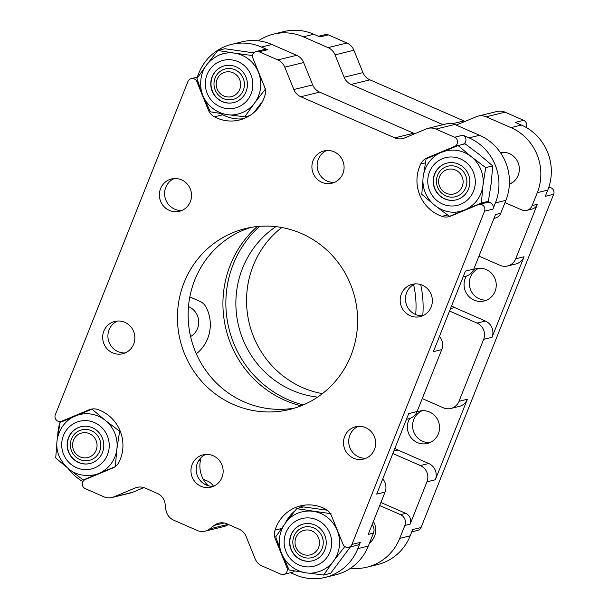 <?xml version="1.0" encoding="UTF-8"?>
<svg xmlns="http://www.w3.org/2000/svg" width="609" height="609" viewBox="0 0 609 609"><rect width="100%" height="100%" fill="white"/><g stroke="black" fill="none" stroke-linecap="round" stroke-linejoin="round"><path stroke-width="0.91" d="M478.956 256.123L500.042 265.349A12.416 11.99 -103.7 0 0 507.525 266.011A12.416 11.99 -103.7 0 0 515.701 258.817L537.397 204.297A8.275 7.993 76.3 0 1 531.946 209.093L526.709 210.371A8.275 7.993 -103.7 0 1 521.715 209.93L504.975 202.614M380.914 502.494L405.708 513.341A8.275 7.993 76.3 0 1 410.101 524.182L426.955 481.818A12.416 11.99 -103.7 0 0 420.37 465.558L428.744 463.51A12.416 11.99 76.3 0 1 435.328 479.77L467.385 399.23A12.416 11.99 76.3 0 1 459.209 406.424L450.835 408.472A12.416 11.99 -103.7 0 0 459.003 401.278L483.645 339.358A12.416 11.99 -103.7 0 0 477.06 323.09L485.442 321.042A12.416 11.99 76.3 0 1 492.026 337.302L524.075 256.762A12.416 11.99 76.3 0 1 515.907 263.963L507.525 266.011M379.704 505.539L400.471 514.62L405.708 513.341M505.051 112.178L486.203 116.791A13.246 12.789 -103.7 0 0 478.217 116.083L497.073 111.47A13.246 12.789 76.3 0 1 505.051 112.178L523.702 120.338A4.963 4.796 76.3 0 1 526.077 127.395M486.203 116.791L510.951 127.616L521.418 125.051L515.321 122.386L523.702 120.338M500.309 152.471A16.641 16.062 76.3 0 1 518.685 164.407A16.641 16.062 76.3 0 1 509.368 184.306M526.709 210.371A8.275 7.993 -103.7 0 0 532.159 205.576L537.397 204.297M548.747 187.412A4.963 4.796 76.3 0 1 553.657 194.301L545.283 196.349L547.773 190.099L537.298 192.665L532.159 205.576M537.298 192.665A49.664 47.951 -103.7 0 0 510.951 127.616M478.217 116.083A13.246 12.789 -103.7 0 0 476.398 116.684L456.217 125.104M318.438 36.274L325.282 34.599A4.963 4.796 76.3 0 1 328.281 34.865L346.924 43.018A13.246 12.789 76.3 0 1 353.898 50.25L362.956 72.616A13.246 12.789 -103.7 0 0 369.929 79.84L351.081 84.453L443.063 124.685M351.081 84.453A13.246 12.789 76.3 0 1 344.108 77.221L362.956 72.616M353.898 50.25L335.049 54.863L344.108 77.221M335.049 54.863A13.246 12.789 -103.7 0 0 328.076 47.631L346.924 43.018M328.281 34.865L319.9 36.913L313.802 34.249L303.328 36.806L328.076 47.631M303.328 36.806A49.664 47.951 -103.7 0 0 273.388 34.157A49.664 47.951 -103.7 0 0 258.368 40.826M317.586 397.121A93.116 89.904 76.3 0 1 242.542 268.257A93.116 89.904 76.3 0 1 275.892 226.647M413.58 284.601A93.116 89.904 76.3 0 1 415.688 314.556M322.397 393.65A93.116 89.904 76.3 0 1 253.222 265.638A93.116 89.904 76.3 0 1 281.761 227.507M369.929 79.84L463.913 120.947A13.246 12.789 -103.7 0 0 465.093 121.397M553.657 194.301L421.055 527.516A4.963 4.796 76.3 0 1 417.789 530.393L411.76 531.87M422.182 410.725A16.641 16.062 -103.7 0 0 413.092 429.832A16.641 16.062 -103.7 0 0 429.977 442.591M478.88 268.264A16.641 16.062 -103.7 0 0 470.491 277.034A16.641 16.062 -103.7 0 0 486.667 300.123M213.493 486.286A13.246 12.789 76.3 0 0 207.547 481.087L203.239 479.207M350.632 568.174A49.664 47.951 -103.7 0 0 367.029 567.162A49.664 47.951 -103.7 0 0 399.717 538.379L410.192 535.813L412.681 529.564L421.055 527.516M410.101 524.182L404.863 525.46L399.717 538.379M404.863 525.46A8.275 7.993 -103.7 0 0 400.471 514.62M373.393 521.395A16.641 16.062 76.3 0 1 374.527 536.278A16.641 16.062 76.3 0 1 369.511 543.022M196.319 353.799A37.248 35.961 -103.7 0 0 206.337 307.598A13.246 12.789 76.3 0 0 199.775 301.28L189.825 296.933M392.843 453.522L420.37 465.558M450.835 408.472A12.416 11.99 -103.7 0 1 443.344 407.809L422.265 398.591M449.533 311.054L477.06 323.09M301.082 405.83A103.461 99.891 76.3 0 1 230.339 264.915A103.461 99.891 76.3 0 1 257.234 226.54M420.712 284.578A103.461 99.891 76.3 0 1 422.775 315.751M303.274 404.924A103.461 99.891 76.3 0 1 233.27 264.199A103.461 99.891 76.3 0 1 259.594 226.335M410.192 535.813A49.664 47.951 76.3 0 1 377.504 564.596L367.029 567.162M521.418 125.051A49.664 47.951 76.3 0 1 547.773 190.099M273.388 34.157L283.863 31.592A49.664 47.951 76.3 0 1 313.802 34.249M394.952 448.209A13.246 12.789 -103.7 0 0 397.959 450.043L428.744 463.51M409.667 418.52A16.641 16.062 -103.7 0 0 410.542 436.988A16.641 16.062 -103.7 0 0 427.411 443.459A16.641 16.062 -103.7 0 0 438.366 433.821A16.641 16.062 -103.7 0 0 435.61 416.609A16.641 16.062 -103.7 0 0 419.51 411.136A16.641 16.062 -103.7 0 0 416.899 412.027M451.65 305.741A13.246 12.789 -103.7 0 0 454.657 307.583L485.442 321.042M473.596 269.566A16.641 16.062 76.3 0 1 476.2 268.676A16.641 16.062 76.3 0 1 495.756 281.015A16.641 16.062 76.3 0 1 484.109 300.998A16.641 16.062 76.3 0 1 468.009 295.525A16.641 16.062 76.3 0 1 465.253 278.313A16.641 16.062 76.3 0 1 466.357 276.052M190.587 336.556A16.641 16.062 -103.7 0 0 197.56 328.495A16.641 16.062 -103.7 0 0 188.478 306.601M92.766 408.905L89.051 409.811A13.246 12.789 76.3 0 1 90.87 409.218A13.246 12.789 76.3 0 1 97.942 409.568A37.248 35.961 -103.7 0 1 119.143 461.904A13.246 12.789 76.3 0 1 112.65 468.077L85.252 479.504A4.963 4.796 -103.7 0 0 85.298 488.662L103.949 496.822A13.246 12.789 -103.7 0 0 111.927 497.53A13.246 12.789 -103.7 0 0 113.754 496.929L135.282 487.946A13.246 12.789 76.3 0 1 137.109 487.345A13.246 12.789 76.3 0 1 145.087 488.053L157.274 493.381A13.246 12.789 76.3 0 1 165.13 503.955L165.884 509.634A13.246 12.789 -103.7 0 0 173.74 520.208L197.118 530.431A13.246 12.789 -103.7 0 0 205.104 531.139A13.246 12.789 -103.7 0 0 209.808 528.848L214.193 525.415A13.246 12.789 76.3 0 1 218.905 523.123A13.246 12.789 76.3 0 1 226.883 523.831L239.071 529.16A13.246 12.789 76.3 0 1 246.044 536.384L255.102 558.75A13.246 12.789 -103.7 0 0 262.076 565.982L280.719 574.135A4.963 4.796 -103.7 0 0 286.961 567.725L287.966 567.481M276.463 539.018L275.435 539.269A13.246 12.789 76.3 0 1 275.055 530.089A37.248 35.961 -103.7 0 1 300.503 505.873A37.248 35.961 -103.7 0 1 325.45 509.063A13.246 12.789 76.3 0 1 331.532 515.869L343.065 544.324A4.963 4.796 -103.7 0 0 351.941 544.423L360.315 542.375L357.833 548.625A49.664 47.951 -103.7 0 1 325.137 577.408A49.664 47.951 -103.7 0 1 295.198 574.751L290.562 572.726M457.983 145.581L454.634 146.396A4.963 4.796 -103.7 0 0 454.58 137.238L435.937 129.085A13.246 12.789 -103.7 0 0 427.952 128.377A13.246 12.789 -103.7 0 0 426.133 128.979L404.597 137.961A13.246 12.789 76.3 0 1 402.777 138.563A13.246 12.789 76.3 0 1 394.792 137.855L300.808 96.747A13.246 12.789 76.3 0 1 293.835 89.515L284.776 67.157A13.246 12.789 -103.7 0 0 277.811 59.926L259.16 51.773A4.963 4.796 -103.7 0 0 252.918 58.175L264.443 86.63A13.246 12.789 76.3 0 1 264.831 95.811A37.248 35.961 -103.7 0 1 239.375 120.034A37.248 35.961 -103.7 0 1 214.437 116.837A13.246 12.789 76.3 0 1 208.347 110.039L209.374 109.787M277.811 59.926L296.659 55.312L271.911 44.495L261.436 47.053L267.541 49.725L259.16 51.773M261.436 47.053A49.664 47.951 -103.7 0 0 231.496 44.404L241.971 41.838A49.664 47.951 76.3 0 1 271.911 44.495M296.659 55.312A13.246 12.789 76.3 0 1 303.632 62.544L284.776 67.157M293.835 89.515L312.691 84.91L303.632 62.544M312.691 84.91A13.246 12.789 -103.7 0 0 319.656 92.134L300.808 96.747M394.792 137.855L413.64 133.242L319.656 92.134M413.64 133.242A13.246 12.789 -103.7 0 0 414.828 133.691M427.952 128.377L446.8 123.764A13.246 12.789 76.3 0 1 454.786 124.472L435.937 129.085M454.58 137.238L462.962 135.19L469.059 137.862L479.534 135.297L454.786 124.472M479.534 135.297A49.664 47.951 76.3 0 1 505.881 200.346L495.406 202.904L492.917 209.153L484.543 211.209A4.963 4.796 -103.7 0 0 478.232 204.662L450.827 216.088A13.246 12.789 76.3 0 1 449.008 216.69A13.246 12.789 76.3 0 1 441.936 216.34L447.501 214.985M439.432 336.442A12.416 11.99 76.3 0 1 441.761 349.596L433.38 351.652L465.428 271.112L473.81 269.056L495.505 214.543L500.743 213.264L505.881 200.346M500.743 213.264A8.275 7.993 76.3 0 1 495.292 218.06L493.975 218.38M250.779 227.439A93.116 89.904 -103.7 0 0 190.876 337.774A93.116 89.904 -103.7 0 0 294.946 408.007M350.944 355.519A93.116 89.904 -103.7 0 0 335.498 259.183A93.116 89.904 -103.7 0 0 245.397 228.581A93.116 89.904 -103.7 0 0 180.195 340.393A93.116 89.904 -103.7 0 0 289.648 409.484A93.116 89.904 -103.7 0 0 350.944 355.519M313.095 160.548A16.641 16.062 76.3 0 1 324.041 150.91A16.641 16.062 76.3 0 1 343.598 163.25A16.641 16.062 76.3 0 1 331.951 183.225A16.641 16.062 76.3 0 1 315.85 177.759A16.641 16.062 76.3 0 1 313.095 160.548M192.147 464.477A16.641 16.062 76.3 0 1 203.094 454.832A16.641 16.062 76.3 0 1 222.65 467.179A16.641 16.062 76.3 0 1 211.003 487.154A16.641 16.062 76.3 0 1 194.903 481.689A16.641 16.062 76.3 0 1 192.147 464.477M197.818 81.34L196.821 81.583L208.347 110.039M196.821 81.583A4.963 4.796 -103.7 0 0 187.945 81.484L55.343 414.699A4.963 4.796 -103.7 0 0 61.654 421.245L64.721 420.492M89.051 409.811L61.654 421.245M275.435 539.269L286.961 567.725M351.941 544.423L484.543 211.209M425.425 162.854L420.735 164.004A37.248 35.961 -103.7 0 0 441.936 216.34M420.735 164.004A13.246 12.789 76.3 0 1 427.229 157.83L430.327 157.076M454.634 146.396L427.229 157.83M374.482 449.442A16.641 16.062 76.3 0 1 363.535 459.087A16.641 16.062 76.3 0 1 347.434 453.614A16.641 16.062 76.3 0 1 344.679 436.409A16.641 16.062 76.3 0 1 355.626 426.764A16.641 16.062 76.3 0 1 371.726 432.23A16.641 16.062 76.3 0 1 374.482 449.442M103.865 331.083A16.641 16.062 76.3 0 1 114.819 321.445A16.641 16.062 76.3 0 1 134.376 333.785A16.641 16.062 76.3 0 1 122.721 353.76A16.641 16.062 76.3 0 1 106.628 348.295A16.641 16.062 76.3 0 1 103.865 331.083M190.366 201.655A16.641 16.062 76.3 0 1 179.419 211.3A16.641 16.062 76.3 0 1 159.862 198.953A16.641 16.062 76.3 0 1 171.51 178.977A16.641 16.062 76.3 0 1 187.61 184.443A16.641 16.062 76.3 0 1 190.366 201.655M401.369 293.941A16.641 16.062 76.3 0 1 412.323 284.296A16.641 16.062 76.3 0 1 431.872 296.644A16.641 16.062 76.3 0 1 420.225 316.619A16.641 16.062 76.3 0 1 404.125 311.153A16.641 16.062 76.3 0 1 401.369 293.941M208.103 485.678A26.903 25.974 76.3 0 1 200.452 460.335L198.572 460.792M372.107 524.623A8.275 7.993 76.3 0 1 373.446 533.141L368.209 534.428L385.063 492.064L376.689 494.112L408.738 413.572L417.112 411.524A12.416 11.99 76.3 0 1 408.944 418.718L406.447 419.335M357.833 548.625L368.3 546.06L373.446 533.141M368.3 546.06A49.664 47.951 76.3 0 1 335.612 574.843L325.137 577.408M228.352 524.471A13.246 12.789 76.3 0 1 223.952 526.526L205.104 531.139M113.754 496.929L132.602 492.316L143.907 487.603M132.602 492.316A13.246 12.789 76.3 0 1 130.783 492.917L111.927 497.53M200.726 457.96A13.246 12.789 76.3 0 1 200.452 460.335M197.24 77.13L198.808 73.187A49.664 47.951 -103.7 0 1 231.496 44.404M441.761 349.596L417.112 411.524M473.81 269.056A12.416 11.99 76.3 0 1 465.634 276.258L463.137 276.867M382.734 478.91A12.416 11.99 76.3 0 1 385.063 492.064M60.253 421.588A49.664 47.951 -103.7 0 0 57.672 437.186M68.139 468.603A49.664 47.951 -103.7 0 0 82.923 481.605M495.406 202.904A49.664 47.951 -103.7 0 0 469.059 137.862M478.91 204.434L487.291 202.386A4.963 4.796 76.3 0 1 492.917 209.153M462.962 135.19A4.963 4.796 76.3 0 1 463.091 144.318M220.907 113.556A13.246 12.789 -103.7 0 0 222.81 114.789A37.248 35.961 -103.7 0 0 243.501 118.747M256.168 51.506L264.542 49.458A4.963 4.796 76.3 0 1 267.541 49.725M304.759 505.112A37.248 35.961 -103.7 0 0 298.555 508.211M294.939 510.829A37.248 35.961 -103.7 0 0 285.415 523.017M294.474 570.907A4.963 4.796 76.3 0 1 292.092 572.353L283.718 574.401M360.315 542.375A4.963 4.796 76.3 0 1 357.049 545.253L348.668 547.301M414.995 283.885A16.641 16.062 -103.7 0 0 406.606 292.663A16.641 16.062 -103.7 0 0 422.791 315.751M125.287 352.893A16.641 16.062 76.3 0 1 109.102 329.804A16.641 16.062 76.3 0 1 117.491 321.034M174.189 178.566A16.641 16.062 -103.7 0 0 165.1 197.674A16.641 16.062 -103.7 0 0 181.977 210.432M366.093 458.219A16.641 16.062 76.3 0 1 349.909 435.123A16.641 16.062 76.3 0 1 358.298 426.353M213.561 486.286A16.641 16.062 76.3 0 1 197.377 463.198A16.641 16.062 76.3 0 1 205.773 454.421M334.508 182.357A16.641 16.062 76.3 0 1 318.324 159.269A16.641 16.062 76.3 0 1 326.713 150.499M437.574 175.301A15.727 15.187 76.3 0 1 447.927 166.188A15.727 15.187 76.3 0 1 466.41 177.858A15.727 15.187 76.3 0 1 455.403 196.737A15.727 15.187 76.3 0 1 440.185 191.569A15.727 15.187 76.3 0 1 437.574 175.301M439.553 176.701A12.644 12.21 76.3 0 1 460.549 174.075A12.644 12.21 76.3 0 1 452.548 194.187A12.644 12.21 76.3 0 1 439.553 176.701M293.949 536.217A15.727 15.187 76.3 0 1 304.302 527.097A15.727 15.187 76.3 0 1 322.785 538.767A15.727 15.187 76.3 0 1 311.778 557.654A15.727 15.187 76.3 0 1 296.56 552.485A15.727 15.187 76.3 0 1 293.949 536.217M295.928 537.61A12.644 12.21 76.3 0 1 316.924 534.991A12.644 12.21 76.3 0 1 308.923 555.096A12.644 12.21 76.3 0 1 295.928 537.61M71.497 438.922A15.727 15.187 76.3 0 1 81.85 429.809A15.727 15.187 76.3 0 1 100.34 441.479A15.727 15.187 76.3 0 1 89.325 460.358A15.727 15.187 76.3 0 1 74.108 455.189A15.727 15.187 76.3 0 1 71.497 438.922M73.476 440.322A12.644 12.21 76.3 0 1 94.479 437.696A12.644 12.21 76.3 0 1 86.47 457.808A12.644 12.21 76.3 0 1 73.476 440.322M236.201 101.756A18.955 18.3 -103.7 0 0 246.478 78.485A18.955 18.3 -103.7 0 0 224.584 65.795A18.955 18.3 -103.7 0 0 221.981 66.647A18.955 18.3 -103.7 0 0 211.704 89.919A18.955 18.3 -103.7 0 0 233.59 102.609A18.955 18.3 -103.7 0 0 236.201 101.756M253.793 112.627L261.299 102.967M253.846 52.876L224.896 48.743L217.847 50.471L234.48 53.135A31.036 29.97 76.3 0 1 258.406 72.258L262.464 81.743M225.429 114.241L210.333 111.812L204.533 98.955M201.549 91.578L196.89 78.614L204.548 67.736M219.08 55.054A31.036 29.97 76.3 0 1 223.351 53.653A31.036 29.97 76.3 0 1 234.48 53.135L252.248 55.518L252.545 56.393M208.111 62.925L217.847 50.471M254.737 62.674L258.406 72.258A31.036 29.97 76.3 0 1 254.646 102.921L244.734 116.859L230.019 114.911M265.691 88.716L254.646 102.921A31.036 29.97 76.3 0 1 238.096 113.952C224.477 118.192 205.302 108.821 201.206 90.14C198.846 73.986 204.784 62.301 219.019 55.076L223.351 53.653M244.734 116.859L249.698 115.641M233.719 102.578A18.955 18.3 76.3 0 1 211.932 89.789A18.955 18.3 76.3 0 1 222.232 66.587A18.955 18.3 76.3 0 1 224.713 65.764M102.365 438.061A18.955 18.3 -103.7 0 0 80.959 426.703A18.955 18.3 -103.7 0 0 68.566 452.167A18.955 18.3 -103.7 0 0 89.965 463.525A18.955 18.3 -103.7 0 0 102.365 438.061M57.764 436.82L60.04 422.494L92.005 409.164L105.25 420.339A31.036 29.97 76.3 0 1 116.89 449.084L115.291 466.654L98.742 473.459A31.036 29.97 76.3 0 1 94.471 474.868C78.325 477.486 66.571 471.297 59.195 456.286C51.818 439.599 62.225 418.261 79.726 414.562A31.036 29.97 76.3 0 1 105.25 420.339L119.63 431.241L116.89 449.084A31.036 29.97 76.3 0 1 98.742 473.459L83.326 479.991L72.037 471.526M66.358 466.996L55.708 457.907L56.804 444.776M75.455 415.97A31.036 29.97 76.3 0 1 79.726 414.562M92.005 409.164L93.162 408.875M119.63 431.241L120.201 431.103M83.326 479.991L85.169 479.542M90.094 463.495A18.955 18.3 76.3 0 1 68.817 452.106A18.955 18.3 76.3 0 1 81.088 426.673M300.8 524.851A18.955 18.3 -103.7 0 0 290.531 548.123A18.955 18.3 -103.7 0 0 312.417 560.813A18.955 18.3 -103.7 0 0 315.02 559.96A18.955 18.3 -103.7 0 0 325.297 536.689A18.955 18.3 -103.7 0 0 303.411 523.999A18.955 18.3 -103.7 0 0 300.8 524.851M327.223 510.205L303.716 506.947L296.674 508.675L331.075 513.722M344.001 545.824L344.519 546.92L333.473 561.125A31.036 29.97 76.3 0 1 321.194 570.755A31.036 29.97 76.3 0 1 316.924 572.155C303.305 576.396 284.129 567.025 280.033 548.344C276.197 530.934 288.126 514.582 302.178 511.857A31.036 29.97 76.3 0 1 313.308 511.339A31.036 29.97 76.3 0 1 337.226 530.462A31.036 29.97 76.3 0 1 333.473 561.125L323.562 575.063L330.611 573.335L350.419 546.874M333.565 520.878L341.284 539.947M323.562 575.063L308.847 573.115M286.938 521.129L296.674 508.675M304.256 572.452L289.161 570.016L283.36 557.159M280.376 549.782L275.717 536.818L283.375 525.94M344.519 546.92L345.143 546.76M312.539 560.782A18.955 18.3 76.3 0 1 290.394 546.692A18.955 18.3 76.3 0 1 303.533 523.968M436.927 169.82A18.955 18.3 -103.7 0 0 436.25 191.683A18.955 18.3 -103.7 0 0 456.042 199.904A18.955 18.3 -103.7 0 0 466.144 193.167A18.955 18.3 -103.7 0 0 466.821 171.304A18.955 18.3 -103.7 0 0 447.036 163.083A18.955 18.3 -103.7 0 0 436.927 169.82M484.048 203.178L488.418 201.313L491.151 183.469L492.75 165.899L479.504 154.716L465.124 143.815L458.075 145.543L471.32 156.719A31.036 29.97 76.3 0 1 482.967 185.463A31.036 29.97 76.3 0 1 477.098 200.216A31.036 29.97 76.3 0 1 464.819 209.839A31.036 29.97 76.3 0 1 460.549 211.247C446.93 215.487 427.754 206.116 423.658 187.427C419.814 170.018 431.743 153.666 445.803 150.941A31.036 29.97 76.3 0 1 471.32 156.719L485.7 167.62L482.967 185.463L481.369 203.033L449.404 216.37L437.254 207.235M445.803 150.941A31.036 29.97 76.3 0 0 441.533 152.349L458.075 145.543M423.834 173.2L426.117 158.873L438.998 153.407M432.436 203.376L421.778 194.294L422.874 181.155M449.404 216.37L451.239 215.921M485.7 167.62L492.75 165.899M481.369 203.033L488.418 201.313M456.164 199.874A18.955 18.3 76.3 0 1 434.019 185.783A18.955 18.3 76.3 0 1 447.158 163.052M215.122 78.013A15.727 15.187 76.3 0 1 225.475 68.893A15.727 15.187 76.3 0 1 243.958 80.563A15.727 15.187 76.3 0 1 232.95 99.45A15.727 15.187 76.3 0 1 217.733 94.281A15.727 15.187 76.3 0 1 215.122 78.013M217.101 79.406A12.644 12.21 76.3 0 1 238.096 76.787A12.644 12.21 76.3 0 1 230.095 96.892A12.644 12.21 76.3 0 1 217.101 79.406M515.701 258.817L524.075 256.762M492.026 337.302L483.645 339.358M459.003 401.278L467.385 399.23M435.328 479.77L426.955 481.818M397.959 450.043L393.817 451.056M454.657 307.583L450.515 308.596M452.533 123.734L463.913 120.947M222.81 114.789L214.437 116.837M275.055 530.089L281.518 528.513M209.808 528.848L228.124 524.372M224.135 522.979L214.193 525.415M138.997 487.033L135.282 487.946M219.872 61.448A24.573 23.728 76.3 0 1 252.674 87.666A24.573 23.728 76.3 0 1 214.718 103.5A24.573 23.728 76.3 0 1 219.872 61.448M63.549 454.261A24.573 23.728 76.3 0 1 88.434 420.834A24.573 23.728 76.3 0 1 104.405 460.252A24.573 23.728 76.3 0 1 63.549 454.261M317.129 565.167A24.573 23.728 76.3 0 1 284.327 538.942A24.573 23.728 76.3 0 1 322.283 523.108A24.573 23.728 76.3 0 1 317.129 565.167M470.475 196.631A24.573 23.728 76.3 0 1 429.627 190.64A24.573 23.728 76.3 0 1 454.512 157.213A24.573 23.728 76.3 0 1 470.475 196.631M64.409 420.629L60.969 421.466M198.039 76.932L191.211 78.607M509.406 183.53L512.07 182.883M500.834 153.247L504.602 152.326"/></g></svg>
